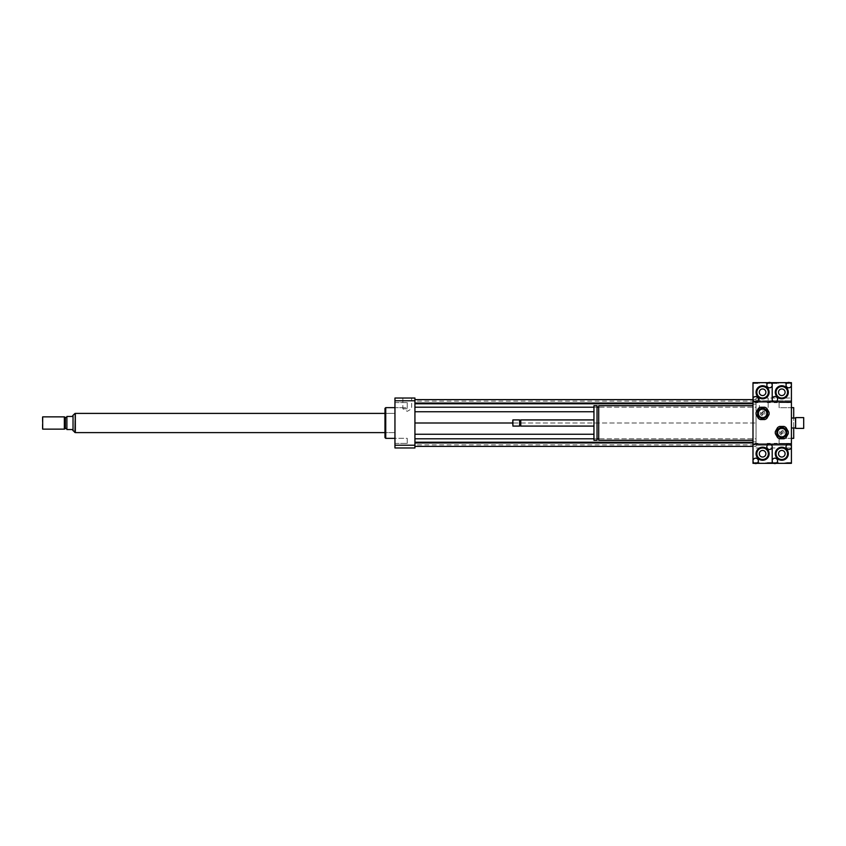 <?xml version="1.0" encoding="UTF-8"?>
<svg xmlns="http://www.w3.org/2000/svg" width="846" height="846" viewBox="0 0 846 846"><rect width="100%" height="100%" fill="white"/><g stroke="black" fill="none" stroke-linecap="round" stroke-linejoin="round"><path stroke-width="0.63" stroke-dasharray="4.23 3.17" d="M791.412 438.313L791.412 443.42L791.412 438.313L779.113 438.313L779.113 443.42L779.113 438.313L779.113 443.42L779.113 438.313L791.412 438.313L791.412 443.42L791.412 438.313M791.412 407.687L791.412 402.58L791.412 407.687L779.113 407.687L779.113 402.58L779.113 407.687L779.113 402.58L779.113 407.687L791.412 407.687L791.412 402.58L791.412 407.687M394.955 407.687L394.955 402.58L394.955 407.687L407.254 407.687L407.254 402.58L407.254 407.687L407.254 402.58L407.254 407.687L394.955 407.687L394.955 402.58L394.955 407.687M394.955 440.861L394.955 443.42L394.955 440.861M407.254 440.861L407.254 443.42L407.254 440.861M394.955 438.313L394.955 443.42L394.955 438.313L407.254 438.313L407.254 443.42L407.254 438.313L394.955 438.313M763.748 408.787L759.348 408.787L763.748 408.787M763.748 398.032L759.348 398.032L763.748 398.032M407.254 408.787L402.855 408.787L407.254 408.787M407.254 398.032L402.855 398.032L407.254 398.032M803.7 417.617L803.7 428.383M795.631 417.617L795.631 428.383M795.251 418.009L795.251 427.991M791.412 423L791.412 438.365L791.412 423M756.451 443.357L754.907 443.357L756.451 443.357M756.451 444.129L754.907 444.129L756.451 444.129M768.739 443.357L770.283 443.357L768.739 443.357M768.739 444.129L770.283 444.129L768.739 444.129M775.655 443.357L774.122 443.357L775.655 443.357M775.655 444.129L774.122 444.129L775.655 444.129M787.954 443.357L786.41 443.357L787.954 443.357M787.954 444.129L786.41 444.129L787.954 444.129M768.739 401.099L770.283 401.099L768.739 401.099M768.739 401.871L770.283 401.871L768.739 401.871M756.451 401.099L754.907 401.099L756.451 401.099M756.451 401.871L754.907 401.871L756.451 401.871M787.954 402.643L786.41 402.643L787.954 402.643M787.954 401.871L786.41 401.871L787.954 401.871M775.655 402.643L774.122 402.643L775.655 402.643M775.655 401.871L774.122 401.871L775.655 401.871M781.038 432.602A0.772 0.772 0 0 1 782.19 431.936A0.772 0.772 0 0 1 782.19 433.268A0.772 0.772 0 0 1 781.038 432.602A0.772 0.772 0 0 1 782.19 431.936A0.772 0.772 0 0 1 782.19 433.268A0.772 0.772 0 0 1 781.038 432.602M761.823 413.398A0.772 0.772 0 0 1 762.976 412.732A0.772 0.772 0 0 1 762.976 414.064A0.772 0.772 0 0 1 761.823 413.398A0.772 0.772 0 0 1 762.976 412.732A0.772 0.772 0 0 1 762.976 414.064A0.772 0.772 0 0 1 761.823 413.398M598.714 405.71L598.714 440.29M752.993 440.29L752.993 405.71L752.993 440.29M598.714 438.746L598.714 407.254L598.714 438.746M597.022 438.746L597.022 407.254L597.022 438.746M597.022 405.71L597.022 440.29M593.945 405.71L593.945 440.29M593.945 426.077L593.945 419.923L593.945 426.077M520.766 419.923L520.766 426.077M520.195 420.504L520.195 425.496M519.613 419.923L519.613 426.077M512.898 419.923L512.898 426.077M512.507 420.314L512.507 425.686M752.993 444.129L756.06 444.129L756.06 401.871L791.412 401.871L791.412 398.032L791.412 445.218L791.412 444.129L756.06 444.129L756.06 445.218L791.412 445.218L791.412 447.968L791.412 445.218L756.06 445.218L756.06 400.782L791.412 400.782L756.06 400.782L756.06 398.032L756.06 401.871L752.993 401.871L752.993 463.333L772.197 463.333L772.197 444.129L752.993 444.129M793.707 407.635L793.707 438.365M793.707 427.991L793.707 418.009M414.931 423L414.931 399.608L414.931 446.392L414.931 423L756.06 423L756.06 434.252L756.06 411.748L756.06 423L512.507 423M414.931 407.212L756.06 407.212L756.06 411.748L756.06 403.066L756.06 407.212L598.714 407.212M414.931 399.608L756.06 399.608L414.931 399.608L756.06 399.608L756.06 404.145L756.06 399.608L752.993 399.608M756.06 401.131L756.06 404.145L756.06 401.131L414.931 401.131M414.931 438.788L756.06 438.788L756.06 434.252L756.06 442.934L756.06 438.788L598.714 438.788M414.931 446.392L756.06 446.392L756.06 441.855L756.06 446.392L414.931 446.392L752.993 446.392M756.06 444.869L756.06 441.855L756.06 444.869L414.931 444.869M756.06 447.968L791.412 447.968L756.06 447.968M756.06 398.032L791.412 398.032L756.06 398.032M385.734 407.635L385.734 438.365M394.955 438.365L394.955 407.635L394.955 438.365M384.972 408.407L384.972 437.594M384.972 432.602L384.972 413.398L384.972 432.602L394.955 432.602L394.955 413.398L394.955 432.602L384.972 432.602M414.931 447.968L414.931 398.032L394.955 398.032L394.955 447.968L414.931 447.968M414.931 445.218L394.955 445.218M414.931 400.782L394.955 400.782M593.945 407.212L597.022 407.212M593.945 411.748L414.931 411.748M752.993 403.066L414.931 403.066M414.931 404.145L756.06 404.145L414.931 404.145M414.931 441.855L756.06 441.855L414.931 441.855M752.993 442.934L414.931 442.934M593.945 438.788L597.022 438.788M593.945 434.252L414.931 434.252M72.925 430.688L72.27 429.535L66.887 429.535L66.887 416.465L72.27 416.465L72.925 415.312M73.031 430.688L73.031 415.312M75.336 413.472L75.336 432.528L75.336 413.472M42.3 428.763L42.3 417.237M42.681 429.144L42.681 416.856M64.349 429.144L64.349 416.856M65.353 428.573L65.353 417.427M66.887 417.427L66.887 428.573L66.887 417.427M75.336 432.602L75.336 413.398M394.955 413.398L394.955 432.602L394.955 413.398L384.972 413.398L394.955 413.398M770.283 443.357L767.206 443.357L770.283 443.357L770.283 444.129L767.206 444.129L770.283 444.129L770.283 443.357M757.984 443.357L754.907 443.357L757.984 443.357L757.984 444.129L754.907 444.129L757.984 444.129L757.984 443.357M759.137 462.572L753.754 462.572L759.137 462.572L759.137 463.333L753.754 463.333L759.137 463.333M771.436 462.572L766.053 462.572L771.436 462.572L771.436 463.333L766.053 463.333L771.436 463.333M754.579 463.333A2.686 2.686 0 0 1 755.298 458.225A2.686 2.686 0 0 1 756.779 463.333A2.686 2.686 0 0 1 754.579 463.333L756.779 463.333M769.511 444.129A2.686 2.686 0 0 1 772.197 446.815A2.686 2.686 0 0 1 769.511 449.512A2.686 2.686 0 0 1 766.825 446.815A2.686 2.686 0 0 1 769.511 444.129M756.06 453.731A6.535 6.535 0 0 1 765.863 448.073A6.535 6.535 0 0 1 765.863 459.389A6.535 6.535 0 0 1 756.06 453.731M765.884 453.731A3.289 3.289 0 0 0 760.945 450.886A3.289 3.289 0 0 0 760.945 456.586A3.289 3.289 0 0 0 765.884 453.731M774.122 402.643L777.188 402.643L774.122 402.643L774.122 401.871L777.188 401.871L774.122 401.871L774.122 402.643M786.41 402.643L789.487 402.643L786.41 402.643L786.41 401.871L789.487 401.871L786.41 401.871L786.41 402.643M785.257 383.428L790.64 383.428L785.257 383.428L785.257 382.667L790.64 382.667L785.257 382.667M772.969 383.428L778.341 383.428L772.969 383.428L772.969 382.667L778.341 382.667L772.969 382.667M789.815 382.667A2.686 2.686 0 0 1 789.096 387.775A2.686 2.686 0 0 1 787.615 382.667A2.686 2.686 0 0 1 789.815 382.667L787.615 382.667M774.883 401.871A2.686 2.686 0 0 1 772.197 399.185A2.686 2.686 0 0 1 774.883 396.488A2.686 2.686 0 0 1 777.58 399.185A2.686 2.686 0 0 1 774.883 401.871M788.335 392.269A6.535 6.535 0 0 1 778.542 397.927A6.535 6.535 0 0 1 778.542 386.611A6.535 6.535 0 0 1 788.335 392.269M778.51 392.269A3.289 3.289 0 0 0 783.449 395.114A3.289 3.289 0 0 0 783.449 389.414A3.289 3.289 0 0 0 778.51 392.269M772.197 401.871L791.412 401.871L791.412 382.667L772.197 382.667L772.197 401.871L772.197 382.667L752.993 382.667L752.993 401.871L772.197 401.871M789.487 443.357L786.41 443.357L789.487 443.357L789.487 444.129L786.41 444.129L789.487 444.129L789.487 443.357M777.188 443.357L774.122 443.357L777.188 443.357L777.188 444.129L774.122 444.129L777.188 444.129L777.188 443.357M778.341 462.572L772.969 462.572L778.341 462.572L778.341 463.333L772.969 463.333L778.341 463.333M790.64 462.572L785.257 462.572L790.64 462.572L790.64 463.333L785.257 463.333L790.64 463.333M773.783 463.333A2.686 2.686 0 0 1 774.513 458.225A2.686 2.686 0 0 1 775.994 463.333A2.686 2.686 0 0 1 773.783 463.333L775.994 463.333M788.715 444.129A2.686 2.686 0 0 1 791.412 446.815A2.686 2.686 0 0 1 788.715 449.512A2.686 2.686 0 0 1 786.029 446.815A2.686 2.686 0 0 1 788.715 444.129M775.274 453.731A6.535 6.535 0 0 1 785.067 448.073A6.535 6.535 0 0 1 785.067 459.389A6.535 6.535 0 0 1 775.274 453.731M785.099 453.731A3.289 3.289 0 0 0 780.16 450.886A3.289 3.289 0 0 0 780.16 456.586A3.289 3.289 0 0 0 785.099 453.731M791.412 444.129L772.197 444.129L772.197 463.333L791.412 463.333L791.412 444.129M754.907 402.643L757.984 402.643L754.907 402.643L754.907 401.871L757.984 401.871L754.907 401.871L754.907 401.099M767.206 402.643L770.283 402.643L767.206 402.643L767.206 401.871L770.283 401.871L767.206 401.871L767.206 401.099M766.053 383.428L771.436 383.428L766.053 383.428L766.053 382.667L771.436 382.667L766.053 382.667M753.754 383.428L759.137 383.428L753.754 383.428L753.754 382.667L759.137 382.667L753.754 382.667M770.611 382.667A2.686 2.686 0 0 1 769.892 387.775A2.686 2.686 0 0 1 768.411 382.667A2.686 2.686 0 0 1 770.611 382.667L768.411 382.667M755.679 401.871A2.686 2.686 0 0 1 752.993 399.185A2.686 2.686 0 0 1 755.679 396.488A2.686 2.686 0 0 1 758.365 399.185A2.686 2.686 0 0 1 755.679 401.871M769.13 392.269A6.535 6.535 0 0 1 759.327 397.927A6.535 6.535 0 0 1 759.327 386.611A6.535 6.535 0 0 1 769.13 392.269M759.306 392.269A3.289 3.289 0 0 0 764.245 395.114A3.289 3.289 0 0 0 764.245 389.414A3.289 3.289 0 0 0 759.306 392.269M777.58 429.282L781.038 427.283A5.383 5.383 0 0 1 782.571 427.283L786.029 429.282A5.383 5.383 0 0 1 786.801 430.603L786.801 434.601A5.383 5.383 0 0 1 786.029 435.933L782.571 437.932A5.383 5.383 0 0 1 781.038 437.932L777.58 435.933A5.383 5.383 0 0 1 776.808 434.601L776.808 430.603A5.383 5.383 0 0 1 777.58 429.282M781.799 427.991A4.611 4.611 0 0 1 785.797 434.907A4.611 4.611 0 0 1 777.812 434.907A4.611 4.611 0 0 1 781.799 427.991A4.611 4.611 0 0 1 785.797 434.907A4.611 4.611 0 0 1 777.812 434.907A4.611 4.611 0 0 1 781.799 427.991M781.799 433.755A1.153 1.153 0 0 1 780.647 432.602A1.153 1.153 0 0 1 781.799 431.449A1.153 1.153 0 0 1 782.952 432.602A1.153 1.153 0 0 1 781.799 433.755M781.799 431.449A1.153 1.153 0 0 0 780.805 433.184A1.153 1.153 0 0 0 782.804 433.184A1.153 1.153 0 0 0 781.799 431.449M784.009 438.746L779.6 438.746A6.535 6.535 0 0 1 777.58 437.594L775.38 433.765A6.535 6.535 0 0 1 775.38 431.439L777.58 427.621A6.535 6.535 0 0 1 779.6 426.458L784.009 426.458A6.535 6.535 0 0 1 786.019 427.621L788.229 431.439A6.535 6.535 0 0 1 788.229 433.765L786.019 437.594A6.535 6.535 0 0 1 784.009 438.746M781.799 428.383A4.23 4.23 0 0 1 785.458 434.717A4.23 4.23 0 0 1 778.14 434.717A4.23 4.23 0 0 1 781.799 428.383M781.799 430.297A2.305 2.305 0 0 1 783.798 433.755A2.305 2.305 0 0 1 779.811 433.755A2.305 2.305 0 0 1 781.799 430.297A2.305 2.305 0 0 1 783.798 433.755A2.305 2.305 0 0 1 779.811 433.755A2.305 2.305 0 0 1 781.799 430.297M758.365 410.067L761.823 408.068A5.383 5.383 0 0 1 763.367 408.068L766.825 410.067A5.383 5.383 0 0 1 767.586 411.399L767.586 415.397A5.383 5.383 0 0 1 766.825 416.718L763.367 418.717A5.383 5.383 0 0 1 761.823 418.717L758.365 416.718A5.383 5.383 0 0 1 757.604 415.397L757.604 411.399A5.383 5.383 0 0 1 758.365 410.067M762.595 408.787A4.611 4.611 0 0 1 766.592 415.703A4.611 4.611 0 0 1 758.598 415.703A4.611 4.611 0 0 1 762.595 408.787A4.611 4.611 0 0 1 766.592 415.703A4.611 4.611 0 0 1 758.598 415.703A4.611 4.611 0 0 1 762.595 408.787M762.595 414.551A1.153 1.153 0 0 1 761.442 413.398A1.153 1.153 0 0 1 762.595 412.245A1.153 1.153 0 0 1 763.748 413.398A1.153 1.153 0 0 1 762.595 414.551M762.595 412.245A1.153 1.153 0 0 0 761.601 413.969A1.153 1.153 0 0 0 763.589 413.969A1.153 1.153 0 0 0 762.595 412.245M764.805 419.542L760.385 419.542A6.535 6.535 0 0 1 758.376 418.379L756.165 414.561A6.535 6.535 0 0 1 756.165 412.235L758.376 408.407A6.535 6.535 0 0 1 760.385 407.254L764.805 407.254A6.535 6.535 0 0 1 766.814 408.407L769.025 412.235A6.535 6.535 0 0 1 769.025 414.561L766.814 418.379A6.535 6.535 0 0 1 764.805 419.542M762.595 409.168A4.23 4.23 0 0 1 766.254 415.513A4.23 4.23 0 0 1 758.936 415.513A4.23 4.23 0 0 1 762.595 409.168M762.595 411.093A2.305 2.305 0 0 1 764.594 414.551A2.305 2.305 0 0 1 760.596 414.551A2.305 2.305 0 0 1 762.595 411.093A2.305 2.305 0 0 1 764.594 414.551A2.305 2.305 0 0 1 760.596 414.551A2.305 2.305 0 0 1 762.595 411.093M74.956 413.472L74.956 432.528M791.412 443.42L779.113 443.42L791.412 443.42M791.412 402.58L779.113 402.58L791.412 402.58M394.955 402.58L407.254 402.58L394.955 402.58M394.955 443.42L407.254 443.42L394.955 443.42M759.348 398.032L759.348 408.787L763.748 411.325L768.147 408.787L768.147 398.032M402.855 398.032L402.855 408.787L407.254 411.325L411.642 408.787L411.642 398.032M754.907 444.129L754.907 443.357L754.907 444.129M767.206 444.129L767.206 443.357L767.206 444.129M774.122 444.129L774.122 443.357L774.122 444.129M786.41 444.129L786.41 443.357L786.41 444.129M770.283 402.643L770.283 401.099M757.984 402.643L757.984 401.099M789.487 401.871L789.487 402.643L789.487 401.871M777.188 401.871L777.188 402.643L777.188 401.871M753.754 463.333L753.754 462.572M766.053 463.333L766.053 462.572M790.64 382.667L790.64 383.428M778.341 382.667L778.341 383.428M772.969 463.333L772.969 462.572M785.257 463.333L785.257 462.572M771.436 382.667L771.436 383.428M759.137 382.667L759.137 383.428"/><path stroke-width="1.27" d="M803.7 428.383L803.7 417.617L795.631 417.617L795.631 428.383L803.7 428.383M795.631 428.383L795.631 417.617M752.993 440.29L598.714 440.29L598.714 405.71L752.993 405.71M598.714 438.746L597.022 438.746M597.022 440.29L597.022 405.71L593.945 405.71L593.945 440.29L597.022 440.29M593.945 426.077L520.766 426.077L520.766 419.923L593.945 419.923M520.766 426.077L520.195 425.496L520.766 419.923M519.613 426.077L519.613 419.923L512.898 419.923L512.898 426.077L519.613 426.077L520.195 425.496M512.898 426.077L512.898 419.923M754.579 463.333L752.993 463.333L752.993 460.88A2.686 2.686 0 0 1 755.679 458.194A2.686 2.686 0 0 1 758.365 460.88A2.686 2.686 0 0 1 755.679 463.576A2.686 2.686 0 0 1 752.993 460.88L752.993 444.129L791.412 444.129L752.993 444.129L752.993 401.871L791.412 401.871L791.412 446.815A2.686 2.686 0 0 1 787.372 449.141A2.686 2.686 0 0 1 787.372 444.488A2.686 2.686 0 0 1 791.412 446.815L791.412 463.333L775.994 463.333M791.412 438.365L793.707 438.365L793.707 427.991M793.707 418.009L793.707 407.635L791.412 407.635M394.955 438.365L385.734 438.365L385.734 407.635L394.955 407.635M385.734 438.365L384.972 437.594L384.972 408.407L385.734 407.635M414.931 398.032L414.931 447.968L394.955 447.968L394.955 398.032L414.931 398.032M414.931 400.782L394.955 400.782M414.931 445.218L394.955 445.218M414.931 407.212L593.945 407.212M597.022 407.212L598.714 407.212M414.931 411.748L593.945 411.748M414.931 403.066L752.993 403.066M414.931 399.608L752.993 399.608M414.931 423L512.507 423M414.931 446.392L752.993 446.392M414.931 442.934L752.993 442.934M414.931 438.788L593.945 438.788M597.022 438.788L598.714 438.788M414.931 434.252L593.945 434.252M73.031 430.688L73.031 415.312L72.27 416.465L66.887 416.465L66.887 429.535L72.27 429.535L74.956 432.528L75.336 413.472M42.681 416.856L42.681 429.144L64.349 429.144L64.349 416.856L42.681 416.856L42.681 429.144M64.349 416.856L65.353 417.427L65.353 428.573L64.349 429.144M65.353 417.427L66.887 417.427M384.972 413.398L75.336 413.398L75.336 432.602L384.972 432.602M773.783 463.333L772.197 463.333L772.197 460.88A2.686 2.686 0 0 1 774.883 458.194A2.686 2.686 0 0 1 777.58 460.88A2.686 2.686 0 0 1 774.883 463.576A2.686 2.686 0 0 1 772.197 460.88L772.197 446.815A2.686 2.686 0 0 1 768.168 449.141A2.686 2.686 0 0 1 768.168 444.488A2.686 2.686 0 0 1 772.197 446.815L772.197 463.333L756.779 463.333M765.884 453.731A3.289 3.289 0 0 1 760.945 456.586A3.289 3.289 0 0 1 760.945 450.886A3.289 3.289 0 0 1 765.884 453.731M756.832 453.731A5.763 5.763 0 0 1 765.471 448.74A5.763 5.763 0 0 1 765.471 458.722A5.763 5.763 0 0 1 756.832 453.731M756.06 453.731A6.535 6.535 0 0 1 765.863 448.073A6.535 6.535 0 0 1 765.863 459.389A6.535 6.535 0 0 1 756.06 453.731M786.029 385.12A2.686 2.686 0 0 1 788.715 382.424A2.686 2.686 0 0 1 791.412 385.12A2.686 2.686 0 0 1 788.715 387.806A2.686 2.686 0 0 1 786.029 385.12M789.815 382.667L791.412 382.667L791.412 401.871L772.197 401.871L772.197 399.185A2.686 2.686 0 0 1 776.237 396.859A2.686 2.686 0 0 1 776.237 401.512A2.686 2.686 0 0 1 772.197 399.185L772.197 382.667L787.615 382.667M778.51 392.269A3.289 3.289 0 0 1 783.449 389.414A3.289 3.289 0 0 1 783.449 395.114A3.289 3.289 0 0 1 778.51 392.269M787.563 392.269A5.763 5.763 0 0 1 778.923 397.26A5.763 5.763 0 0 1 778.923 387.278A5.763 5.763 0 0 1 787.563 392.269M788.335 392.269A6.535 6.535 0 0 1 778.542 397.927A6.535 6.535 0 0 1 778.542 386.611A6.535 6.535 0 0 1 788.335 392.269M785.099 453.731A3.289 3.289 0 0 1 780.16 456.586A3.289 3.289 0 0 1 780.16 450.886A3.289 3.289 0 0 1 785.099 453.731M776.036 453.731A5.763 5.763 0 0 1 784.686 448.74A5.763 5.763 0 0 1 784.686 458.722A5.763 5.763 0 0 1 776.036 453.731M775.274 453.731A6.535 6.535 0 0 1 785.067 448.073A6.535 6.535 0 0 1 785.067 459.389A6.535 6.535 0 0 1 775.274 453.731M766.825 385.12A2.686 2.686 0 0 1 769.511 382.424A2.686 2.686 0 0 1 772.197 385.12A2.686 2.686 0 0 1 769.511 387.806A2.686 2.686 0 0 1 766.825 385.12M770.611 382.667L772.197 382.667L772.197 401.871L752.993 401.871L752.993 399.185A2.686 2.686 0 0 1 757.022 396.859A2.686 2.686 0 0 1 757.022 401.512A2.686 2.686 0 0 1 752.993 399.185L752.993 382.667L768.411 382.667M759.306 392.269A3.289 3.289 0 0 1 764.245 389.414A3.289 3.289 0 0 1 764.245 395.114A3.289 3.289 0 0 1 759.306 392.269M768.358 392.269A5.763 5.763 0 0 1 759.719 397.26A5.763 5.763 0 0 1 759.719 387.278A5.763 5.763 0 0 1 768.358 392.269M769.13 392.269A6.535 6.535 0 0 1 759.327 397.927A6.535 6.535 0 0 1 759.327 386.611A6.535 6.535 0 0 1 769.13 392.269M781.038 427.283L777.58 429.282A5.383 5.383 0 0 0 776.808 430.603L776.808 434.601A5.383 5.383 0 0 0 777.58 435.933L781.038 437.932A5.383 5.383 0 0 0 782.571 437.932L786.029 435.933A5.383 5.383 0 0 0 786.801 434.601L786.801 430.603A5.383 5.383 0 0 0 786.029 429.282L782.571 427.283A5.383 5.383 0 0 0 781.038 427.283M779.6 438.746L784.009 438.746A6.535 6.535 0 0 0 786.019 437.594L788.229 433.765A6.535 6.535 0 0 0 788.229 431.439L786.019 427.621A6.535 6.535 0 0 0 784.009 426.458L779.6 426.458A6.535 6.535 0 0 0 777.58 427.621L775.38 431.439A6.535 6.535 0 0 0 775.38 433.765L777.58 437.594A6.535 6.535 0 0 0 779.6 438.746M781.799 428.383A4.23 4.23 0 0 1 785.458 434.717A4.23 4.23 0 0 1 778.14 434.717A4.23 4.23 0 0 1 781.799 428.383M761.823 408.068L758.365 410.067A5.383 5.383 0 0 0 757.604 411.399L757.604 415.397A5.383 5.383 0 0 0 758.365 416.718L761.823 418.717A5.383 5.383 0 0 0 763.367 418.717L766.825 416.718A5.383 5.383 0 0 0 767.586 415.397L767.586 411.399A5.383 5.383 0 0 0 766.825 410.067L763.367 408.068A5.383 5.383 0 0 0 761.823 408.068M760.385 419.542L764.805 419.542A6.535 6.535 0 0 0 766.814 418.379L769.025 414.561A6.535 6.535 0 0 0 769.025 412.235L766.814 408.407A6.535 6.535 0 0 0 764.805 407.254L760.385 407.254A6.535 6.535 0 0 0 758.376 408.407L756.165 412.235A6.535 6.535 0 0 0 756.165 414.561L758.376 418.379A6.535 6.535 0 0 0 760.385 419.542M762.595 409.168A4.23 4.23 0 0 1 766.254 415.513A4.23 4.23 0 0 1 758.936 415.513A4.23 4.23 0 0 1 762.595 409.168M795.251 418.009L791.412 418.009M795.251 427.991L791.412 427.991M598.714 407.254L597.022 407.254M520.195 420.504L519.613 419.923M73.031 415.312L74.956 413.472M65.353 428.573L66.887 428.573"/></g></svg>
